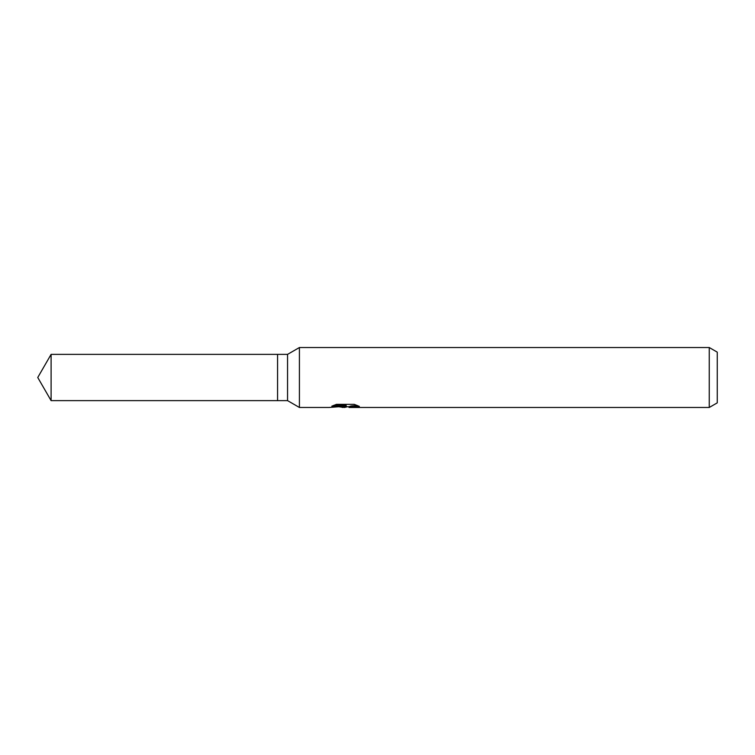 <?xml version="1.0" encoding="UTF-8"?>
<svg xmlns="http://www.w3.org/2000/svg" width="755" height="755" viewBox="0 0 755 755"><rect width="100%" height="100%" fill="white"/><g stroke="black" fill="none" stroke-linecap="round" stroke-linejoin="round"><path stroke-width="1.13" d="M333.606 405.397L346.186 405.397L346.186 406.181L329.086 407.474L299.414 407.474L287.561 400.631L277.576 400.631L277.576 354.369L287.561 354.369L299.414 347.526L709.256 347.526L717.25 352.141L717.25 402.859L709.256 407.474L349.15 407.474L348.98 406.69L351.084 405.964L357.143 405.407M287.561 400.631L287.561 354.369M299.414 407.474L299.414 347.526M347.536 406.728L344.384 407.474L339.155 406.813M344.384 407.474L345.082 406.926L342.26 407.474M709.256 407.474L709.256 347.526M346.186 406.181L331.804 406.181L336.494 404.331L354.227 404.331L359.371 406.398L353.406 406.332L348.98 407.436M345.082 406.294L345.082 406.926M340.231 406.728L344.591 406.341M277.576 400.631L51.104 400.631L37.75 377.5L51.104 354.369L277.576 354.369M51.104 400.631L51.104 354.369M345.082 406.728L348.98 406.728"/></g></svg>
